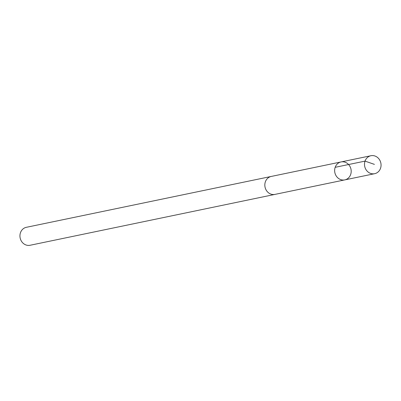 <?xml version="1.0" encoding="UTF-8"?>
<svg xmlns="http://www.w3.org/2000/svg" width="401" height="401" viewBox="0 0 401 401"><rect width="100%" height="100%" fill="white"/><g stroke="black" fill="none" stroke-linecap="round" stroke-linejoin="round"><path stroke-width="0.6" d="M275.246 194.335A9.168 8.241 -101.7 0 1 274.971 194.395A9.163 8.236 -101.7 0 1 268.74 192.961A9.163 8.236 -101.7 0 1 264.941 183.543A9.163 8.236 -101.7 0 1 271.241 176.445L341.05 161.939A9.168 8.241 78.3 0 0 334.85 172.59A9.168 8.241 78.3 0 0 344.78 179.894A9.168 8.241 78.3 0 0 351.086 172.791A9.168 8.241 78.3 0 0 347.286 163.367A9.168 8.241 78.3 0 0 341.05 161.939A9.168 8.241 78.3 0 0 334.85 172.59A9.168 8.241 78.3 0 0 344.78 179.894L374.644 173.693A9.168 8.241 -101.7 0 1 368.409 172.26A9.168 8.241 -101.7 0 1 364.609 162.836A9.168 8.241 -101.7 0 1 370.915 155.733A9.168 8.241 -101.7 0 1 377.146 157.167A9.168 8.241 -101.7 0 1 380.95 166.59A9.168 8.241 -101.7 0 1 374.644 173.693M344.78 179.894L274.971 194.39A9.168 8.241 -101.7 0 1 268.74 192.966A9.168 8.241 -101.7 0 1 264.936 183.543A9.168 8.241 -101.7 0 1 271.241 176.44A9.168 8.241 -101.7 0 1 271.517 176.39M274.971 194.395L30.085 245.267A9.168 8.241 -101.7 0 1 23.854 243.833A9.168 8.241 -101.7 0 1 20.05 234.41A9.168 8.241 -101.7 0 1 26.356 227.307L271.241 176.44M374.409 164.375L365.035 161.112L335.176 167.317M341.05 161.939L370.915 155.733"/></g></svg>

